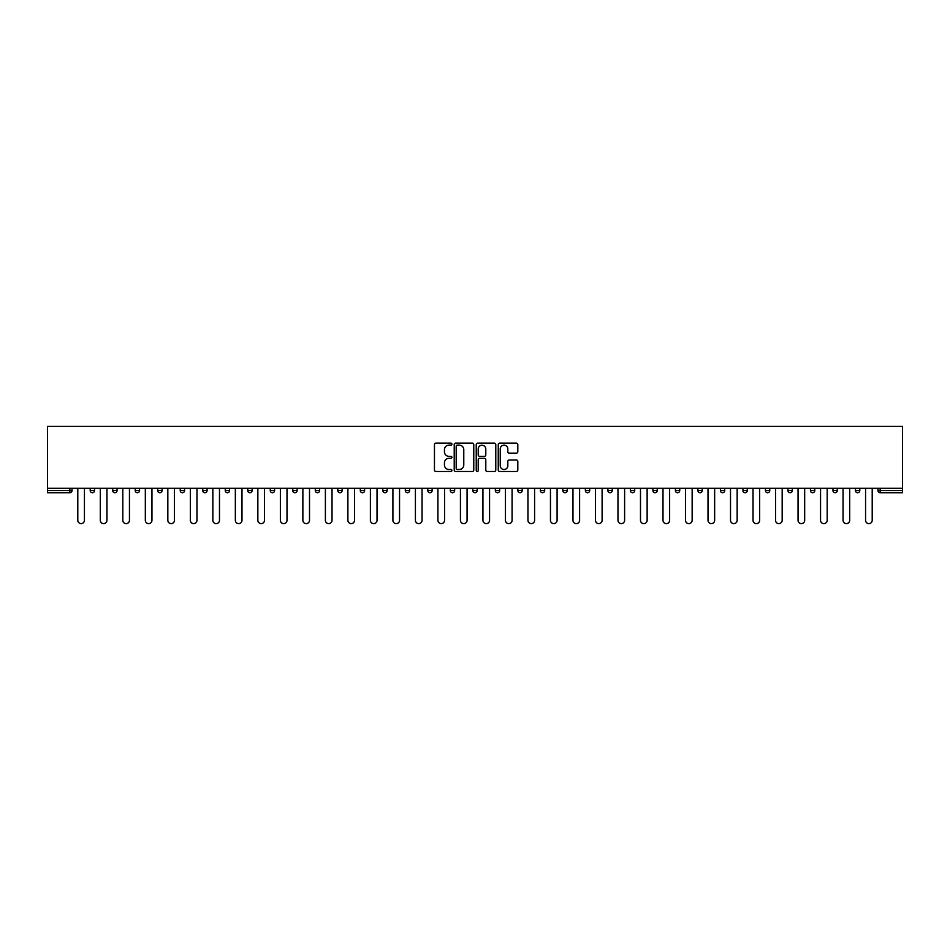 <?xml version="1.0" encoding="UTF-8"?>
<svg xmlns="http://www.w3.org/2000/svg" width="950" height="950" viewBox="0 0 950 950"><rect width="100%" height="100%" fill="white"/><g stroke="black" fill="none" stroke-linecap="round" stroke-linejoin="round"><path stroke-width="1.43" d="M451.915 444.161A0.986 0.986 0 0 0 450.929 443.163L435.872 443.163A1.413 1.413 0 0 0 434.459 444.576L434.459 470.072A1.413 1.413 0 0 0 435.872 471.485L450.929 471.485A0.986 0.986 0 0 0 451.915 470.499A0.986 0.986 0 0 0 450.929 469.502L448.982 469.502A4.536 4.536 0 0 1 444.446 464.978L444.446 462.852A4.536 4.536 0 0 1 448.982 458.316L450.929 458.316A0.986 0.986 0 0 0 451.915 457.33A0.986 0.986 0 0 0 450.929 456.332L448.982 456.332A4.536 4.536 0 0 1 444.446 451.808L444.446 449.683A4.536 4.536 0 0 1 448.982 445.146L450.929 445.146A0.986 0.986 0 0 0 451.915 444.161M516.384 453.15A1.413 1.413 0 0 0 517.809 451.737L517.809 444.576A1.413 1.413 0 0 0 516.384 443.163L499.676 443.163A1.413 1.413 0 0 0 498.263 444.576L498.263 470.072A1.413 1.413 0 0 0 499.676 471.485L516.384 471.485A1.413 1.413 0 0 0 517.809 470.072L517.809 461.427A1.413 1.413 0 0 0 516.384 460.014L509.236 460.014A1.413 1.413 0 0 0 507.822 461.427L507.822 465.714A3.788 3.788 0 0 1 504.034 469.502A3.788 3.788 0 0 1 500.246 465.714L500.246 448.934A3.788 3.788 0 0 1 504.034 445.146A3.788 3.788 0 0 1 507.822 448.934L507.822 451.737A1.413 1.413 0 0 0 509.236 453.15L516.384 453.15M902.5 488.276L47.5 488.276L47.5 426.384L902.5 426.384L902.5 492.741L880.139 492.741A2.161 2.161 0 0 1 877.978 490.58L877.978 488.276M473.765 444.576A1.413 1.413 0 0 0 472.34 443.163L455.632 443.163A1.413 1.413 0 0 0 454.219 444.576L454.219 470.072A1.413 1.413 0 0 0 455.632 471.485L472.34 471.485A1.413 1.413 0 0 0 473.765 470.072L473.765 444.576M477.66 443.163L494.368 443.163A1.413 1.413 0 0 1 495.781 444.576L495.781 470.072A1.413 1.413 0 0 1 494.368 471.485L487.219 471.485A1.413 1.413 0 0 1 485.794 470.072L485.794 459.729A1.413 1.413 0 0 0 484.381 458.316L479.643 458.316A1.413 1.413 0 0 0 478.218 459.729L478.218 470.499A0.986 0.986 0 0 1 477.233 471.485A0.986 0.986 0 0 1 476.235 470.499L476.235 444.576A1.413 1.413 0 0 1 477.66 443.163M72.022 488.276L72.022 490.58A2.161 2.161 0 0 1 69.861 492.741L47.5 492.741L47.5 490.58L69.861 490.58L69.861 488.276M47.5 488.276L47.5 490.58M94.537 488.276L94.537 490.58L90.202 490.58A2.161 2.161 0 0 0 92.376 492.741A2.161 2.161 0 0 1 90.202 490.58L90.202 488.276M69.861 492.741A2.161 2.161 0 0 0 72.022 490.58A2.161 2.161 0 0 1 69.861 492.741L69.861 490.58L72.022 490.58M112.718 488.276L112.718 490.58L112.718 488.276M117.04 488.276L117.04 490.58L117.04 488.276M139.555 488.276L139.555 490.58L135.221 490.58A2.161 2.161 0 0 0 137.382 492.741A2.161 2.161 0 0 1 135.221 490.58L135.221 488.276M157.724 488.276L157.724 490.58L157.724 488.276M162.058 488.276L162.058 490.58A2.161 2.161 0 0 1 159.897 492.741A2.161 2.161 0 0 1 157.724 490.58A2.161 2.161 0 0 0 159.897 492.741A2.161 2.161 0 0 0 162.058 490.58A2.161 2.161 0 0 1 159.897 492.741A2.161 2.161 0 0 1 157.724 490.58L162.058 490.58M180.239 490.58A2.161 2.161 0 0 0 182.4 492.741A2.161 2.161 0 0 0 184.561 490.58A2.161 2.161 0 0 1 182.4 492.741A2.161 2.161 0 0 0 184.561 490.58L184.561 488.276L184.561 490.58L180.239 490.58A2.161 2.161 0 0 0 182.4 492.741A2.161 2.161 0 0 1 180.239 490.58L180.239 488.276M207.076 488.276L207.076 490.58A2.161 2.161 0 0 1 204.903 492.741A2.161 2.161 0 0 1 202.742 490.58L202.742 488.276M227.418 492.741A2.161 2.161 0 0 0 229.579 490.58L229.579 488.276L229.579 490.58A2.161 2.161 0 0 1 227.418 492.741A2.161 2.161 0 0 1 225.257 490.58L225.257 488.276M252.083 488.276L252.083 490.58A2.161 2.161 0 0 1 249.921 492.741A2.161 2.161 0 0 1 247.76 490.58L247.76 488.276M274.598 488.276L274.598 490.58A2.161 2.161 0 0 1 272.436 492.741A2.161 2.161 0 0 1 270.263 490.58L270.263 488.276M294.939 492.741A2.161 2.161 0 0 0 297.101 490.58L297.101 488.276L297.101 490.58A2.161 2.161 0 0 1 294.939 492.741A2.161 2.161 0 0 1 292.778 490.58L292.778 488.276M319.616 488.276L319.616 490.58A2.161 2.161 0 0 1 317.442 492.741A2.161 2.161 0 0 1 315.281 490.58L315.281 488.276M342.119 488.276L342.119 490.58A2.161 2.161 0 0 1 339.957 492.741A2.161 2.161 0 0 1 337.784 490.58L337.784 488.276M364.622 488.276L364.622 490.58L360.299 490.58A2.161 2.161 0 0 0 362.461 492.741A2.161 2.161 0 0 1 360.299 490.58L360.299 488.276M387.137 488.276L387.137 490.58A2.161 2.161 0 0 1 384.964 492.741A2.161 2.161 0 0 1 382.803 490.58L382.803 488.276M409.64 488.276L409.64 490.58A2.161 2.161 0 0 1 407.479 492.741A2.161 2.161 0 0 1 405.317 490.58L405.317 488.276M432.143 488.276L432.143 490.58A2.161 2.161 0 0 1 429.982 492.741A2.161 2.161 0 0 1 427.821 490.58L427.821 488.276M452.497 492.741A2.161 2.161 0 0 0 454.658 490.58L454.658 488.276L454.658 490.58A2.161 2.161 0 0 1 452.497 492.741A2.161 2.161 0 0 1 450.324 490.58L450.324 488.276M477.161 488.276L477.161 490.58A2.161 2.161 0 0 1 475 492.741A2.161 2.161 0 0 1 472.839 490.58L472.839 488.276M499.676 488.276L499.676 490.58A2.161 2.161 0 0 1 497.503 492.741A2.161 2.161 0 0 1 495.342 490.58L495.342 488.276M517.857 488.276L517.857 490.58L517.857 488.276M522.179 488.276L522.179 490.58A2.161 2.161 0 0 1 520.018 492.741A2.161 2.161 0 0 1 517.857 490.58L522.179 490.58A2.161 2.161 0 0 1 520.018 492.741M540.36 488.276L540.36 490.58L540.36 488.276M544.683 488.276L544.683 490.58A2.161 2.161 0 0 1 542.521 492.741A2.161 2.161 0 0 1 540.36 490.58L544.683 490.58A2.161 2.161 0 0 1 542.521 492.741M562.863 488.276L562.863 490.58L562.863 488.276M567.197 488.276L567.197 490.58L567.197 488.276M585.378 488.276L585.378 490.58L585.378 488.276M589.701 488.276L589.701 490.58L589.701 488.276M612.216 488.276L612.216 490.58A2.161 2.161 0 0 1 610.043 492.741A2.161 2.161 0 0 1 607.881 490.58L607.881 488.276M634.719 488.276L634.719 490.58L630.384 490.58A2.161 2.161 0 0 0 632.557 492.741A2.161 2.161 0 0 1 630.384 490.58L630.384 488.276M657.222 488.276L657.222 490.58A2.161 2.161 0 0 1 655.061 492.741A2.161 2.161 0 0 1 652.899 490.58L652.899 488.276M675.403 488.276L675.403 490.58L675.403 488.276M679.737 488.276L679.737 490.58L679.737 488.276M702.24 488.276L702.24 490.58A2.161 2.161 0 0 1 700.079 492.741A2.161 2.161 0 0 1 697.918 490.58L697.918 488.276M724.743 488.276L724.743 490.58L720.421 490.58A2.161 2.161 0 0 0 722.582 492.741A2.161 2.161 0 0 1 720.421 490.58L720.421 488.276M747.258 488.276L747.258 490.58A2.161 2.161 0 0 1 745.097 492.741A2.161 2.161 0 0 1 742.924 490.58L742.924 488.276M769.761 488.276L769.761 490.58L765.439 490.58A2.161 2.161 0 0 0 767.6 492.741A2.161 2.161 0 0 1 765.439 490.58L765.439 488.276M792.276 488.276L792.276 490.58A2.161 2.161 0 0 1 790.103 492.741A2.161 2.161 0 0 1 787.942 490.58L787.942 488.276M814.779 488.276L814.779 490.58L810.445 490.58A2.161 2.161 0 0 0 812.618 492.741A2.161 2.161 0 0 1 810.445 490.58L810.445 488.276M837.283 488.276L837.283 490.58A2.161 2.161 0 0 1 835.121 492.741A2.161 2.161 0 0 1 832.96 490.58L832.96 488.276M859.797 488.276L859.797 490.58L855.463 490.58A2.161 2.161 0 0 0 857.624 492.741A2.161 2.161 0 0 1 855.463 490.58L855.463 488.276M92.376 492.741A2.161 2.161 0 0 0 94.537 490.58A2.161 2.161 0 0 1 92.376 492.741A2.161 2.161 0 0 1 90.202 490.58M114.879 492.741A2.161 2.161 0 0 1 112.718 490.58A2.161 2.161 0 0 0 114.879 492.741A2.161 2.161 0 0 0 117.04 490.58A2.161 2.161 0 0 1 114.879 492.741A2.161 2.161 0 0 1 112.718 490.58L117.04 490.58A2.161 2.161 0 0 1 114.879 492.741M139.555 490.58A2.161 2.161 0 0 1 137.382 492.741A2.161 2.161 0 0 0 139.555 490.58A2.161 2.161 0 0 1 137.382 492.741A2.161 2.161 0 0 1 135.221 490.58M362.461 492.741A2.161 2.161 0 0 0 364.622 490.58A2.161 2.161 0 0 1 362.461 492.741A2.161 2.161 0 0 1 360.299 490.58M565.036 492.741A2.161 2.161 0 0 1 562.863 490.58A2.161 2.161 0 0 0 565.036 492.741A2.161 2.161 0 0 0 567.197 490.58A2.161 2.161 0 0 1 565.036 492.741A2.161 2.161 0 0 1 562.863 490.58L567.197 490.58M587.539 492.741A2.161 2.161 0 0 1 585.378 490.58A2.161 2.161 0 0 0 587.539 492.741A2.161 2.161 0 0 0 589.701 490.58A2.161 2.161 0 0 1 587.539 492.741A2.161 2.161 0 0 1 585.378 490.58L589.701 490.58A2.161 2.161 0 0 1 587.539 492.741M634.719 490.58A2.161 2.161 0 0 1 632.557 492.741A2.161 2.161 0 0 0 634.719 490.58A2.161 2.161 0 0 1 632.557 492.741A2.161 2.161 0 0 1 630.384 490.58M677.564 492.741A2.161 2.161 0 0 1 675.403 490.58A2.161 2.161 0 0 0 677.564 492.741A2.161 2.161 0 0 0 679.737 490.58A2.161 2.161 0 0 1 677.564 492.741A2.161 2.161 0 0 1 675.403 490.58L679.737 490.58M722.582 492.741A2.161 2.161 0 0 0 724.743 490.58A2.161 2.161 0 0 1 722.582 492.741A2.161 2.161 0 0 1 720.421 490.58M769.761 490.58A2.161 2.161 0 0 1 767.6 492.741A2.161 2.161 0 0 0 769.761 490.58A2.161 2.161 0 0 1 767.6 492.741A2.161 2.161 0 0 1 765.439 490.58M812.618 492.741A2.161 2.161 0 0 0 814.779 490.58A2.161 2.161 0 0 1 812.618 492.741A2.161 2.161 0 0 1 810.445 490.58M835.121 492.741A2.161 2.161 0 0 0 837.283 490.58A2.161 2.161 0 0 1 835.121 492.741M857.624 492.741A2.161 2.161 0 0 0 859.797 490.58A2.161 2.161 0 0 1 857.624 492.741A2.161 2.161 0 0 1 855.463 490.58M880.139 488.276L880.139 492.741A2.161 2.161 0 0 1 877.978 490.58L902.5 490.58M457.188 445.146A0.986 0.986 0 0 0 456.202 446.132L456.202 468.516A0.986 0.986 0 0 0 457.188 469.502L459.242 469.502A4.536 4.536 0 0 0 463.778 464.978L463.778 449.683A4.536 4.536 0 0 0 459.242 445.146L457.188 445.146M485.794 449.006A3.788 3.788 0 0 0 482.006 445.218A3.788 3.788 0 0 0 478.218 449.006L478.218 454.919A1.413 1.413 0 0 0 479.643 456.332L484.381 456.332A1.413 1.413 0 0 0 485.794 454.919L485.794 449.006M77.793 488.276L77.793 520.303A3.313 3.313 0 0 0 81.118 523.616A3.313 3.313 0 0 0 84.431 520.303L84.431 488.276M100.308 488.276L100.308 520.303A3.313 3.313 0 0 0 103.621 523.616A3.313 3.313 0 0 0 106.946 520.303L106.946 488.276M122.811 488.276L122.811 520.303A3.313 3.313 0 0 0 126.136 523.616A3.313 3.313 0 0 0 129.449 520.303L129.449 488.276M145.326 488.276L145.326 520.303A3.313 3.313 0 0 0 148.639 523.616A3.313 3.313 0 0 0 151.952 520.303L151.952 488.276M167.829 488.276L167.829 520.303A3.313 3.313 0 0 0 171.143 523.616A3.313 3.313 0 0 0 174.467 520.303L174.467 488.276M190.333 488.276L190.333 520.303A3.313 3.313 0 0 0 193.658 523.616A3.313 3.313 0 0 0 196.971 520.303L196.971 488.276M212.848 488.276L212.848 520.303A3.313 3.313 0 0 0 216.161 523.616A3.313 3.313 0 0 0 219.486 520.303L219.486 488.276M235.351 488.276L235.351 520.303A3.313 3.313 0 0 0 238.676 523.616A3.313 3.313 0 0 0 241.989 520.303L241.989 488.276M257.854 488.276L257.854 520.303A3.313 3.313 0 0 0 261.179 523.616A3.313 3.313 0 0 0 264.492 520.303L264.492 488.276M280.369 488.276L280.369 520.303A3.313 3.313 0 0 0 283.682 523.616A3.313 3.313 0 0 0 287.007 520.303L287.007 488.276M302.872 488.276L302.872 520.303A3.313 3.313 0 0 0 306.197 523.616A3.313 3.313 0 0 0 309.51 520.303L309.51 488.276M325.387 488.276L325.387 520.303A3.313 3.313 0 0 0 328.7 523.616A3.313 3.313 0 0 0 332.025 520.303L332.025 488.276M347.89 488.276L347.89 520.303A3.313 3.313 0 0 0 351.203 523.616A3.313 3.313 0 0 0 354.528 520.303L354.528 488.276M370.393 488.276L370.393 520.303A3.313 3.313 0 0 0 373.718 523.616A3.313 3.313 0 0 0 377.031 520.303L377.031 488.276M392.908 488.276L392.908 520.303A3.313 3.313 0 0 0 396.221 523.616A3.313 3.313 0 0 0 399.546 520.303L399.546 488.276M415.411 488.276L415.411 520.303A3.313 3.313 0 0 0 418.736 523.616A3.313 3.313 0 0 0 422.049 520.303L422.049 488.276M437.914 488.276L437.914 520.303A3.313 3.313 0 0 0 441.239 523.616A3.313 3.313 0 0 0 444.553 520.303L444.553 488.276M460.429 488.276L460.429 520.303A3.313 3.313 0 0 0 463.742 523.616A3.313 3.313 0 0 0 467.067 520.303L467.067 488.276M482.933 488.276L482.933 520.303A3.313 3.313 0 0 0 486.258 523.616A3.313 3.313 0 0 0 489.571 520.303L489.571 488.276M505.447 488.276L505.447 520.303A3.313 3.313 0 0 0 508.761 523.616A3.313 3.313 0 0 0 512.086 520.303L512.086 488.276M527.951 488.276L527.951 520.303A3.313 3.313 0 0 0 531.264 523.616A3.313 3.313 0 0 0 534.589 520.303L534.589 488.276M550.454 488.276L550.454 520.303A3.313 3.313 0 0 0 553.779 523.616A3.313 3.313 0 0 0 557.092 520.303L557.092 488.276M572.969 488.276L572.969 520.303A3.313 3.313 0 0 0 576.282 523.616A3.313 3.313 0 0 0 579.607 520.303L579.607 488.276M595.472 488.276L595.472 520.303A3.313 3.313 0 0 0 598.797 523.616A3.313 3.313 0 0 0 602.11 520.303L602.11 488.276M617.975 488.276L617.975 520.303A3.313 3.313 0 0 0 621.3 523.616A3.313 3.313 0 0 0 624.613 520.303L624.613 488.276M640.49 488.276L640.49 520.303A3.313 3.313 0 0 0 643.803 523.616A3.313 3.313 0 0 0 647.128 520.303L647.128 488.276M662.993 488.276L662.993 520.303A3.313 3.313 0 0 0 666.318 523.616A3.313 3.313 0 0 0 669.631 520.303L669.631 488.276M685.508 488.276L685.508 520.303A3.313 3.313 0 0 0 688.821 523.616A3.313 3.313 0 0 0 692.146 520.303L692.146 488.276M708.011 488.276L708.011 520.303A3.313 3.313 0 0 0 711.324 523.616A3.313 3.313 0 0 0 714.649 520.303L714.649 488.276M730.514 488.276L730.514 520.303A3.313 3.313 0 0 0 733.839 523.616A3.313 3.313 0 0 0 737.153 520.303L737.153 488.276M753.029 488.276L753.029 520.303A3.313 3.313 0 0 0 756.342 523.616A3.313 3.313 0 0 0 759.668 520.303L759.668 488.276M775.533 488.276L775.533 520.303A3.313 3.313 0 0 0 778.857 523.616A3.313 3.313 0 0 0 782.171 520.303L782.171 488.276M798.047 488.276L798.047 520.303A3.313 3.313 0 0 0 801.361 523.616A3.313 3.313 0 0 0 804.674 520.303L804.674 488.276M820.551 488.276L820.551 520.303A3.313 3.313 0 0 0 823.864 523.616A3.313 3.313 0 0 0 827.189 520.303L827.189 488.276M843.054 488.276L843.054 520.303A3.313 3.313 0 0 0 846.379 523.616A3.313 3.313 0 0 0 849.692 520.303L849.692 488.276M865.569 488.276L865.569 520.303A3.313 3.313 0 0 0 868.882 523.616A3.313 3.313 0 0 0 872.207 520.303L872.207 488.276M204.903 492.741A2.161 2.161 0 0 0 207.076 490.58L202.742 490.58M229.579 490.58L225.257 490.58M249.921 492.741A2.161 2.161 0 0 0 252.083 490.58L247.76 490.58M272.436 492.741A2.161 2.161 0 0 0 274.598 490.58L270.263 490.58M297.101 490.58L292.778 490.58M317.442 492.741A2.161 2.161 0 0 0 319.616 490.58L315.281 490.58M339.957 492.741A2.161 2.161 0 0 0 342.119 490.58L337.784 490.58M384.964 492.741A2.161 2.161 0 0 0 387.137 490.58L382.803 490.58M407.479 492.741A2.161 2.161 0 0 0 409.64 490.58L405.317 490.58M429.982 492.741A2.161 2.161 0 0 0 432.143 490.58L427.821 490.58M454.658 490.58L450.324 490.58M475 492.741A2.161 2.161 0 0 0 477.161 490.58L472.839 490.58M497.503 492.741A2.161 2.161 0 0 0 499.676 490.58L495.342 490.58M610.043 492.741A2.161 2.161 0 0 0 612.216 490.58L607.881 490.58M655.061 492.741A2.161 2.161 0 0 0 657.222 490.58L652.899 490.58M700.079 492.741A2.161 2.161 0 0 0 702.24 490.58L697.918 490.58M745.097 492.741A2.161 2.161 0 0 0 747.258 490.58L742.924 490.58M790.103 492.741A2.161 2.161 0 0 0 792.276 490.58L787.942 490.58M837.283 490.58L832.96 490.58M880.139 492.741A2.161 2.161 0 0 1 877.978 490.58"/></g></svg>
